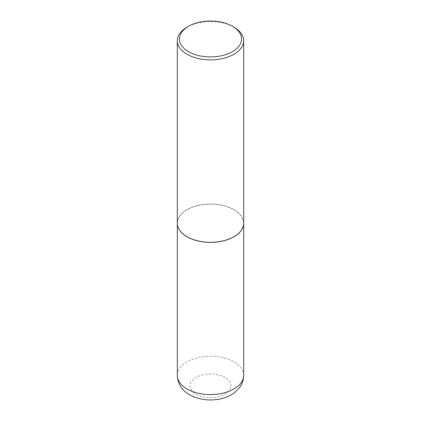 <?xml version="1.0" encoding="UTF-8"?>
<svg xmlns="http://www.w3.org/2000/svg" width="421" height="421" viewBox="0 0 421 421"><rect width="100%" height="100%" fill="white"/><g stroke="black" fill="none" stroke-linecap="round" stroke-linejoin="round"><path stroke-width="0.32" stroke-dasharray="2.1 1.58" d="M243.685 223.193A33.185 19.161 0 0 0 233.965 209.69A33.185 19.161 0 0 0 197.833 205.527A33.185 19.161 0 0 0 177.315 223.193M233.892 236.739A33.08 19.098 0 0 0 233.892 209.732A33.08 19.098 0 0 0 187.108 209.732A33.08 19.098 0 0 0 187.071 236.718M243.685 223.146A33.185 19.161 0 0 0 223.198 205.448A33.185 19.161 0 0 0 187.035 209.6A33.185 19.161 0 0 0 177.315 223.146M233.965 27.17A33.185 19.161 0 0 0 187.035 27.17M243.685 375.406A33.185 19.161 0 0 0 233.965 361.855A33.185 19.161 0 0 0 197.802 357.703A33.185 19.161 0 0 0 177.315 375.406M196.044 394.156A20.44 11.804 0 0 0 224.956 394.156A20.44 11.804 0 0 0 224.956 377.463A20.44 11.804 0 0 0 196.044 377.463A20.44 11.804 0 0 0 196.044 394.156"/><path stroke-width="0.63" d="M177.315 223.193A33.185 19.161 0 0 0 177.315 223.235A33.185 19.161 0 0 0 187.035 236.781A33.185 19.161 0 0 0 223.198 240.933A33.185 19.161 0 0 0 243.685 223.235A33.185 19.161 0 0 0 243.685 223.193M187.071 236.718A33.08 19.098 0 0 0 187.108 236.739A33.08 19.098 0 0 0 233.892 236.739L233.965 236.697A33.185 19.161 0 0 0 243.685 223.146L243.685 40.716A33.185 19.161 0 0 0 233.965 27.17L232.466 26.302A31.059 17.935 0 0 0 188.534 26.302L188.534 26.302A31.059 17.935 0 0 0 188.534 51.662A31.059 17.935 0 0 0 232.466 51.662A31.059 17.935 0 0 0 232.466 26.302M187.035 27.17L188.534 26.302L187.035 27.17A33.185 19.161 0 0 0 177.315 40.716L177.315 223.146A33.185 19.161 0 0 0 187.035 236.697A33.185 19.161 0 0 0 233.965 236.697L233.892 236.739M177.315 40.716A33.185 19.161 0 0 0 197.802 58.419A33.185 19.161 0 0 0 233.965 54.267A33.185 19.161 0 0 0 243.685 40.716M243.685 375.406C243.612 380.042 242.164 384.205 239.344 387.883L234.297 392.83C230.334 395.729 225.751 397.745 220.551 398.871C209.363 401.155 199.07 399.792 189.676 394.787C183.693 391.519 177.494 384.878 177.315 375.406A33.185 19.161 0 0 0 187.035 388.951A33.185 19.161 0 0 0 223.198 393.103A33.185 19.161 0 0 0 243.685 375.406L243.685 223.235M177.315 375.406L177.315 223.235"/></g></svg>
